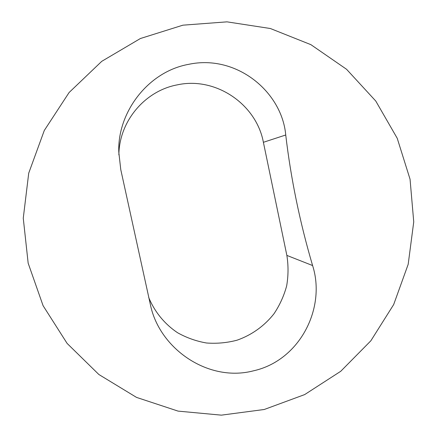 <?xml version="1.0" encoding="UTF-8"?>
<svg xmlns="http://www.w3.org/2000/svg" width="437" height="437" viewBox="0 0 437 437"><rect width="100%" height="100%" fill="white"/><g stroke="black" fill="none" stroke-linecap="round" stroke-linejoin="round"><path stroke-width="0.66" d="M148.695 297.45C154.676 311.931 164.738 324.178 177.651 332.786C186.697 337.823 196.306 341.226 206.488 342.99C216.796 343.766 226.945 342.843 236.947 340.221C251.592 335.13 264.412 325.958 273.994 313.761C279.74 305.157 283.963 295.871 286.656 285.902C288.404 275.736 288.475 265.57 286.863 255.41L263.391 142.298C256.322 104.099 215.632 76.426 177.28 84.86C144.811 90.841 119.143 121.431 118.875 154.884M285.738 134.995C281.881 91.59 236.302 54.106 188.669 64.332C147.684 71.652 117.274 112.806 118.793 152.103L120.77 169.616L150.88 306.883C161.007 349.988 209.23 382.512 253.591 370.794C299.886 360.454 326.226 308.003 312.602 265.549C299.842 222.269 290.889 178.749 285.738 134.995L263.391 142.298M264.248 409.491L304.665 394.589L340.74 371.286L370.855 340.789L393.671 304.567L408.185 264.314L413.741 221.887L410.053 179.219L397.228 138.289L375.76 101.029L346.552 69.275L310.882 44.656L270.383 28.52L227 21.85L182.906 25.177L140.392 38.522L101.745 61.333L69.101 92.518L44.295 130.461L28.727 173.128L23.259 218.2L28.165 263.194L43.088 305.687L67.123 343.427L98.86 374.498L136.524 397.397L178.078 411.113L221.368 415.15L264.248 409.491M312.602 265.549L286.863 255.41"/></g></svg>
